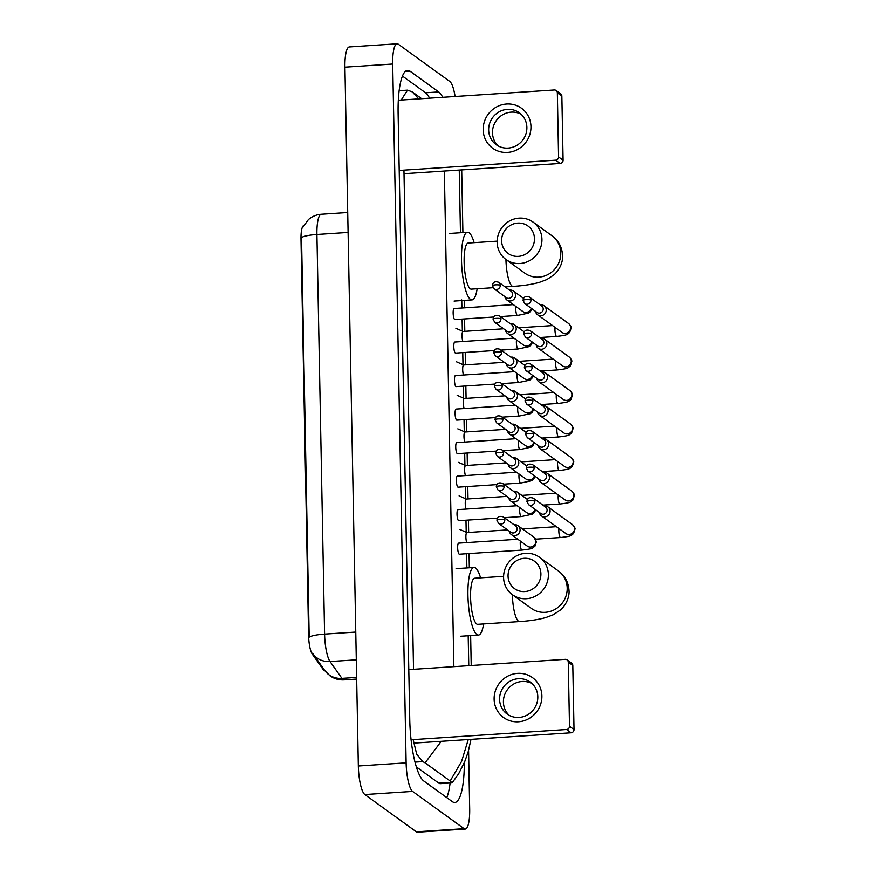 <?xml version="1.0" encoding="UTF-8"?>
<svg xmlns="http://www.w3.org/2000/svg" width="876" height="876" viewBox="0 0 876 876"><rect width="100%" height="100%" fill="white"/><g stroke="black" fill="none" stroke-linecap="round" stroke-linejoin="round"><path stroke-width="1.31" d="M303.633 225.559A16.633 3.942 86.2 0 0 300.994 239.126L308.604 635.615A16.633 3.942 86.2 0 0 312.283 654.131L322.97 669.231A16.633 3.942 86.2 0 0 323.682 669.987A16.633 3.942 86.2 0 0 324.459 670.25L324.58 670.239M321.437 214.259A24.637 5.836 86.2 0 0 321.328 214.259A24.637 5.836 86.2 0 0 316.915 234.483A21.561 4.03 -1.1 0 0 301.53 237.538L309.195 637.159A21.561 4.03 178.9 0 1 324.591 634.115A24.637 5.836 86.2 0 0 330.033 661.544A21.561 19.546 144.7 0 1 312.951 653.814A21.561 19.546 144.7 0 1 312.535 653.211L324.854 670.633A21.561 19.546 144.7 0 0 341.936 678.363A24.637 5.836 86.2 0 0 342.987 679.491A24.637 5.836 86.2 0 0 344.148 679.875L356.674 679.053M541.894 696.004A24.637 23.488 125.9 0 1 518.472 721.769A24.637 23.488 125.9 0 1 494.119 699.136A24.637 23.488 125.9 0 1 517.541 673.37A24.637 23.488 125.9 0 1 541.894 696.004M499.594 699.333A19.71 18.79 -54.1 0 0 507.149 714.049A19.71 18.79 -54.1 0 0 527.363 714.947A19.71 18.79 -54.1 0 0 537.809 696.814A19.71 18.79 -54.1 0 0 530.254 682.097A19.71 18.79 -54.1 0 0 510.029 681.2A19.71 18.79 -54.1 0 0 499.594 699.333M509.153 715.298A19.71 18.79 125.9 0 1 503.415 702.092A19.71 18.79 125.9 0 1 512.799 684.594A19.71 18.79 125.9 0 1 532.071 683.608M411.063 739.738L566.575 729.511A3.077 2.935 -54.1 0 0 569.499 726.292L574.021 729.566A3.077 2.935 125.9 0 1 571.097 732.785L413.614 743.133M568.272 662.157A3.077 2.935 -54.1 0 0 567.09 659.858L571.612 663.132A3.077 2.935 125.9 0 1 572.794 665.432L568.272 662.157L569.499 726.292M567.09 659.858A3.077 2.935 -54.1 0 0 565.228 659.332L408.785 669.614M572.794 665.432L574.021 729.566M540.908 573.846A16.94 16.151 -54.1 0 0 524.166 558.297A16.94 16.151 -54.1 0 0 508.058 576.014A16.94 16.151 -54.1 0 0 524.801 591.574A16.94 16.151 -54.1 0 0 540.908 573.846M503.59 577.492A23.105 22.02 125.9 0 1 515.833 556.238A23.105 22.02 125.9 0 1 539.528 557.3A23.105 22.02 125.9 0 1 548.387 574.547A23.105 22.02 125.9 0 1 536.145 595.8A23.105 22.02 125.9 0 1 512.449 594.738A23.105 22.02 125.9 0 1 503.59 577.492M503.601 576.331L474.704 578.226A23.105 5.475 86.2 0 0 470.642 599.403A23.105 5.475 86.2 0 0 476.654 623.964A23.105 5.475 86.2 0 0 477.738 624.325L519.534 621.577C529.706 620.942 538.499 619.595 545.912 617.525L553.325 614.733L560.739 609.795C568.009 602.83 569.367 594.695 569.039 590.84C568.48 582.288 564.921 575.642 558.351 570.922L539.528 557.3M483.585 623.942A33.879 8.026 -93.8 0 1 478.438 635.089A33.879 8.026 -93.8 0 1 476.862 634.553A33.879 8.026 -93.8 0 1 468.036 598.538A33.879 8.026 -93.8 0 1 473.993 567.473A33.879 8.026 -93.8 0 1 475.58 567.998A33.879 8.026 -93.8 0 1 480.563 577.842M534.47 238.655A16.94 16.151 -54.1 0 0 517.727 223.095A16.94 16.151 -54.1 0 0 501.62 240.812A16.94 16.151 -54.1 0 0 518.362 256.372A16.94 16.151 -54.1 0 0 534.47 238.655M497.152 242.302A23.105 22.02 125.9 0 1 509.394 221.048A23.105 22.02 125.9 0 1 533.09 222.11A23.105 22.02 125.9 0 1 541.948 239.356A23.105 22.02 125.9 0 1 529.706 260.599A23.105 22.02 125.9 0 1 506.01 259.548A23.105 22.02 125.9 0 1 497.152 242.302M497.163 241.141L468.266 243.035A23.105 5.475 86.2 0 0 464.203 264.213A23.105 5.475 86.2 0 0 470.215 288.773A23.105 5.475 86.2 0 0 471.299 289.135L493.046 287.711M477.157 288.751A33.879 8.026 -93.8 0 1 472 299.899A33.879 8.026 -93.8 0 1 470.423 299.362A33.879 8.026 -93.8 0 1 461.597 263.337A33.879 8.026 -93.8 0 1 467.565 232.282A33.879 8.026 -93.8 0 1 469.142 232.808A33.879 8.026 -93.8 0 1 474.124 242.652M539.408 512.504A5.541 5.289 -54.1 0 0 550.095 511.047A5.541 5.289 -54.1 0 0 544.106 506.01M534.831 501.181A4.008 3.822 -54.1 0 1 528.6 504.685L540.864 513.555A4.008 3.822 -54.1 0 0 547.095 510.051A4.008 3.822 -54.1 0 0 545.562 507.062L533.298 498.192C529.476 496.9 527.363 498.006 526.947 501.521A4.008 0.745 178.9 0 1 529.969 500.733A4.008 0.745 -1.1 0 1 534.831 501.181A4.008 3.822 -54.1 0 0 533.298 498.192M467.05 532.608A5.541 1.314 86.2 0 0 466.886 532.575A5.541 1.314 86.2 0 0 465.89 536.462A5.541 1.314 86.2 0 0 466.766 542.616M538.762 478.975A5.541 5.289 -54.1 0 0 549.449 477.53A5.541 5.289 -54.1 0 0 543.459 472.493M534.185 467.664A4.008 3.822 -54.1 0 1 527.954 471.168L540.218 480.037A4.008 3.822 -54.1 0 0 546.449 476.533A4.008 3.822 -54.1 0 0 544.916 473.544L532.652 464.674C528.83 463.382 526.717 464.488 526.301 467.992A4.008 0.745 178.9 0 1 529.323 467.215A4.008 0.745 -1.1 0 1 534.185 467.664A4.008 3.822 -54.1 0 0 532.652 464.674M466.404 499.09A5.541 1.314 86.2 0 0 466.24 499.057A5.541 1.314 86.2 0 0 465.244 502.944A5.541 1.314 86.2 0 0 466.12 509.098M538.127 445.457A5.541 5.289 -54.1 0 0 548.803 444.001A5.541 5.289 -54.1 0 0 542.813 438.975M533.55 434.146A4.008 3.822 -54.1 0 1 527.319 437.65L539.583 446.519A4.008 3.822 -54.1 0 0 545.803 443.015A4.008 3.822 -54.1 0 0 544.27 440.026L532.006 431.156C528.184 429.853 526.071 430.97 525.655 434.474A4.008 0.745 178.9 0 1 528.688 433.697A4.008 0.745 -1.1 0 1 533.55 434.146A4.008 3.822 -54.1 0 0 532.006 431.156M465.758 465.572A5.541 1.314 86.2 0 0 465.594 465.539A5.541 1.314 86.2 0 0 464.608 469.426A5.541 1.314 86.2 0 0 465.474 475.58M537.481 411.939A5.541 5.289 -54.1 0 0 548.157 410.483A5.541 5.289 -54.1 0 0 542.167 405.457M532.904 400.628A4.008 3.822 -54.1 0 1 526.673 404.121L538.937 412.99A4.008 3.822 -54.1 0 0 545.168 409.497A4.008 3.822 -54.1 0 0 543.624 406.508L531.371 397.638C527.549 396.335 525.425 397.441 525.02 400.956A4.008 0.745 178.9 0 1 528.042 400.168A4.008 0.745 -1.1 0 1 532.904 400.628A4.008 3.822 -54.1 0 0 531.371 397.638M465.112 432.054A5.541 1.314 86.2 0 0 464.959 432.021A5.541 1.314 86.2 0 0 463.962 435.909A5.541 1.314 86.2 0 0 464.838 442.051M536.835 378.421A5.541 5.289 -54.1 0 0 547.522 376.965A5.541 5.289 -54.1 0 0 541.532 371.939M532.258 367.11A4.008 3.822 -54.1 0 1 526.027 370.603L538.291 379.472A4.008 3.822 -54.1 0 0 544.522 375.979A4.008 3.822 -54.1 0 0 542.989 372.99L530.725 364.12C526.903 362.817 524.79 363.923 524.374 367.438A4.008 0.745 178.9 0 1 527.396 366.65A4.008 0.745 -1.1 0 1 532.258 367.11A4.008 3.822 -54.1 0 0 530.725 364.12M464.477 398.525A5.541 1.314 86.2 0 0 464.313 398.503A5.541 1.314 86.2 0 0 463.316 402.391A5.541 1.314 86.2 0 0 464.192 408.534M536.189 344.903A5.541 5.289 -54.1 0 0 546.876 343.447A5.541 5.289 -54.1 0 0 540.886 338.41M531.612 333.592A4.008 3.822 -54.1 0 1 525.381 337.085L537.645 345.954A4.008 3.822 -54.1 0 0 543.876 342.461A4.008 3.822 -54.1 0 0 542.343 339.472L530.079 330.602C526.257 329.299 524.144 330.405 523.728 333.92A4.008 0.745 178.9 0 1 526.75 333.132A4.008 0.745 -1.1 0 1 531.612 333.592A4.008 3.822 -54.1 0 0 530.079 330.602M463.831 365.007A5.541 1.314 86.2 0 0 463.667 364.974A5.541 1.314 86.2 0 0 462.67 368.873A5.541 1.314 86.2 0 0 463.546 375.016M535.543 311.385A5.541 5.289 -54.1 0 0 546.23 309.929A5.541 5.289 -54.1 0 0 540.24 304.892M530.965 300.063A4.008 3.822 -54.1 0 1 524.746 303.567L536.999 312.436A4.008 3.822 -54.1 0 0 543.23 308.932A4.008 3.822 -54.1 0 0 541.697 305.943L529.433 297.074C525.611 295.781 523.498 296.887 523.082 300.402A4.008 0.745 178.9 0 1 526.104 299.614A4.008 0.745 -1.1 0 1 530.965 300.063A4.008 3.822 -54.1 0 0 529.433 297.074M463.185 331.489A5.541 1.314 86.2 0 0 463.021 331.457A5.541 1.314 86.2 0 0 462.024 335.344A5.541 1.314 86.2 0 0 462.9 341.498M458.816 543.175A5.541 1.314 86.2 0 0 458.652 543.142A5.541 1.314 86.2 0 0 457.677 548.234A5.541 1.314 86.2 0 0 459.123 554.125A5.541 1.314 86.2 0 0 459.374 554.212L521.965 550.095A5.541 1.314 86.2 0 1 521.702 550.008A5.541 1.314 86.2 0 1 520.256 543.93A5.541 1.314 86.2 0 1 520.366 541.083M509.394 531.25A5.541 5.289 -54.1 0 0 520.081 529.794A5.541 5.289 -54.1 0 0 514.081 524.768M504.817 519.939A4.008 3.822 -54.1 0 1 498.586 523.432L510.85 532.301A4.008 3.822 -54.1 0 0 517.081 528.808A4.008 3.822 -54.1 0 0 515.537 525.819L503.284 516.95C499.462 515.646 497.338 516.752 496.933 520.267A4.008 0.745 178.9 0 1 499.955 519.479A4.008 0.745 -1.1 0 1 504.817 519.939A4.008 3.822 -54.1 0 0 503.284 516.95M458.17 509.657A5.541 1.314 86.2 0 0 458.006 509.624A5.541 1.314 86.2 0 0 457.031 514.716A5.541 1.314 86.2 0 0 458.476 520.607A5.541 1.314 86.2 0 0 458.739 520.694L497.491 518.143M508.748 497.732A5.541 5.289 -54.1 0 0 519.435 496.276A5.541 5.289 -54.1 0 0 513.445 491.25M504.171 486.421A4.008 3.822 -54.1 0 1 497.94 489.914L510.204 498.783A4.008 3.822 -54.1 0 0 516.435 495.29A4.008 3.822 -54.1 0 0 514.902 492.301L502.638 483.432C498.816 482.128 496.703 483.234 496.287 486.749A4.008 0.745 178.9 0 1 499.309 485.961A4.008 0.745 -1.1 0 1 504.171 486.421A4.008 3.822 -54.1 0 0 502.638 483.432M457.524 476.139A5.541 1.314 86.2 0 0 457.36 476.106A5.541 1.314 86.2 0 0 456.385 481.187A5.541 1.314 86.2 0 0 457.83 487.089A5.541 1.314 86.2 0 0 458.093 487.176L496.845 484.625M508.102 464.214A5.541 5.289 -54.1 0 0 518.789 462.758A5.541 5.289 -54.1 0 0 512.799 457.721M503.525 452.903A4.008 3.822 -54.1 0 1 497.294 456.396L509.558 465.265A4.008 3.822 -54.1 0 0 515.789 461.772A4.008 3.822 -54.1 0 0 514.256 458.783L501.992 449.914C498.17 448.611 496.057 449.716 495.641 453.231A4.008 0.745 178.9 0 1 498.663 452.443A4.008 0.745 -1.1 0 1 503.525 452.903A4.008 3.822 -54.1 0 0 501.992 449.914M456.878 442.621A5.541 1.314 86.2 0 0 456.725 442.588A5.541 1.314 86.2 0 0 455.75 447.669A5.541 1.314 86.2 0 0 457.184 453.571A5.541 1.314 86.2 0 0 457.447 453.659L496.21 451.107M507.467 430.696A5.541 5.289 -54.1 0 0 518.143 429.24A5.541 5.289 -54.1 0 0 512.153 424.203M502.89 419.385A4.008 3.822 -54.1 0 1 496.659 422.878L508.923 431.748A4.008 3.822 -54.1 0 0 515.143 428.244A4.008 3.822 -54.1 0 0 513.61 425.254L501.346 416.396C497.524 415.093 495.411 416.199 494.995 419.714A4.008 0.745 178.9 0 1 498.028 418.925A4.008 0.745 -1.1 0 1 502.89 419.385A4.008 3.822 -54.1 0 0 501.346 416.396M456.243 409.103A5.541 1.314 86.2 0 0 456.078 409.07A5.541 1.314 86.2 0 0 455.104 414.151A5.541 1.314 86.2 0 0 456.549 420.053A5.541 1.314 86.2 0 0 456.801 420.13L495.564 417.589M506.821 397.178A5.541 5.289 -54.1 0 0 517.497 395.722A5.541 5.289 -54.1 0 0 511.507 390.685M502.244 385.856A4.008 3.822 -54.1 0 1 496.013 389.36L508.277 398.23A4.008 3.822 -54.1 0 0 514.508 394.726A4.008 3.822 -54.1 0 0 512.964 391.736L500.711 382.867C496.889 381.575 494.765 382.681 494.36 386.196A4.008 0.745 178.9 0 1 497.382 385.407A4.008 0.745 -1.1 0 1 502.244 385.856A4.008 3.822 -54.1 0 0 500.711 382.867M455.597 375.585A5.541 1.314 86.2 0 0 455.432 375.552A5.541 1.314 86.2 0 0 454.458 380.633A5.541 1.314 86.2 0 0 455.903 386.524A5.541 1.314 86.2 0 0 456.155 386.612L494.918 384.071M506.175 363.66A5.541 5.289 -54.1 0 0 516.862 362.204A5.541 5.289 -54.1 0 0 510.872 357.167M501.598 352.338A4.008 3.822 -54.1 0 1 495.367 355.842L507.631 364.712A4.008 3.822 -54.1 0 0 513.862 361.208A4.008 3.822 -54.1 0 0 512.329 358.218L500.065 349.349C496.243 348.057 494.13 349.163 493.714 352.678A4.008 0.745 178.9 0 1 496.736 351.889A4.008 0.745 -1.1 0 1 501.598 352.338A4.008 3.822 -54.1 0 0 500.065 349.349M454.951 342.067A5.541 1.314 86.2 0 0 454.786 342.034A5.541 1.314 86.2 0 0 453.812 347.115A5.541 1.314 86.2 0 0 455.257 353.006A5.541 1.314 86.2 0 0 455.52 353.094L494.272 350.553M505.529 330.142A5.541 5.289 -54.1 0 0 516.216 328.686A5.541 5.289 -54.1 0 0 510.226 323.649M500.952 318.82A4.008 3.822 -54.1 0 1 494.721 322.324L506.985 331.194A4.008 3.822 -54.1 0 0 513.216 327.69A4.008 3.822 -54.1 0 0 511.683 324.7L499.419 315.831C495.597 314.539 493.484 315.645 493.068 319.149A4.008 0.745 178.9 0 1 496.09 318.371A4.008 0.745 -1.1 0 1 500.952 318.82A4.008 3.822 -54.1 0 0 499.419 315.831M454.305 308.538A5.541 1.314 86.2 0 0 454.151 308.516A5.541 1.314 86.2 0 0 453.166 313.597A5.541 1.314 86.2 0 0 454.611 319.488A5.541 1.314 86.2 0 0 454.874 319.576L493.626 317.024M504.883 296.614A5.541 5.289 -54.1 0 0 515.57 295.168A5.541 5.289 -54.1 0 0 509.58 290.131M500.305 285.302A4.008 3.822 -54.1 0 1 494.086 288.806L506.339 297.676A4.008 3.822 -54.1 0 0 512.57 294.172A4.008 3.822 -54.1 0 0 511.036 291.182L498.772 282.313C494.951 281.01 492.838 282.127 492.421 285.631A4.008 0.745 178.9 0 1 495.444 284.853A4.008 0.745 -1.1 0 1 500.305 285.302A4.008 3.822 -54.1 0 0 498.772 282.313M530.965 126.659A24.637 23.488 125.9 0 1 507.543 152.424A24.637 23.488 125.9 0 1 483.18 129.801A24.637 23.488 125.9 0 1 506.613 104.025A24.637 23.488 125.9 0 1 530.965 126.659M488.655 129.987A19.71 18.79 -54.1 0 0 496.221 144.704A19.71 18.79 -54.1 0 0 516.435 145.602A19.71 18.79 -54.1 0 0 526.881 127.469A19.71 18.79 -54.1 0 0 519.326 112.763A19.71 18.79 -54.1 0 0 499.101 111.854A19.71 18.79 -54.1 0 0 488.655 129.987M498.225 145.964A19.71 18.79 125.9 0 1 492.487 132.747A19.71 18.79 125.9 0 1 501.871 115.26A19.71 18.79 125.9 0 1 521.143 114.263M399.204 170.459L555.647 160.177A3.077 2.935 -54.1 0 0 558.57 156.946L563.093 160.22A3.077 2.935 125.9 0 1 560.158 163.44L404.022 173.7M557.344 92.812A3.077 2.935 -54.1 0 0 556.161 90.513L560.673 93.787A3.077 2.935 125.9 0 1 561.855 96.086L557.344 92.812L558.57 156.946M556.161 90.513A3.077 2.935 -54.1 0 0 554.3 89.987L398.328 100.236M561.855 96.086L563.093 160.22M468.572 750.535L469.689 808.833A24.637 5.836 -93.8 0 1 465.276 829.057A24.637 5.836 -93.8 0 1 464.127 828.674L412.607 791.411A24.637 5.836 -93.8 0 1 406.125 762.854L392.7 64.025A24.637 5.836 -93.8 0 1 397.113 43.8A24.637 5.836 -93.8 0 1 398.262 44.183L449.782 81.446A24.637 5.836 -93.8 0 1 455.104 96.502M465.276 829.057L417.502 832.2A24.637 5.836 -93.8 0 1 416.352 831.817L364.832 794.554A24.637 5.836 -93.8 0 1 358.339 765.996L344.925 67.167A24.637 5.836 -93.8 0 1 349.338 46.943L397.113 43.8M442.719 97.324A52.976 12.549 86.2 0 0 438.69 91.925L410.067 71.219A52.976 12.549 86.2 0 0 407.592 70.398A52.976 12.549 86.2 0 0 398.12 113.891L409.749 719.535A52.976 12.549 86.2 0 0 423.699 780.932L452.323 801.639A52.976 12.549 86.2 0 0 454.797 802.471A52.976 12.549 86.2 0 0 464.313 762.635M429.579 98.189A52.976 12.549 86.2 0 0 425.55 92.79L402.467 76.092M446.782 797.631A52.976 12.549 86.2 0 0 450.111 783.024M416.297 766.861L438.81 783.144A33.266 7.873 86.2 0 0 440.365 783.659L452.115 782.892L450.176 780.998L461.586 761.419L468.266 739.541M441.252 741.315L425.101 762.854L422.79 761.605L416.702 754.203L413.144 739.596M413.538 669.297L403.945 170.141M401.219 100.05L407.504 90.151L412.213 91.86L421.674 98.703M471.003 739.366L468.113 752.134L464.663 761.824L458.695 773.683L452.115 782.892M425.101 762.854L450.176 780.998M412.213 91.86L418.739 98.9M322.97 669.231L323.824 669.176M308.604 635.615L309.195 635.571M312.283 654.131L313.137 654.076M300.994 239.126L301.585 239.082M356.302 659.825L330.033 661.544L341.936 678.363L356.641 677.4M348.1 232.436L316.915 234.483L324.591 634.115L355.765 632.067M571.097 732.785L566.575 729.511M512.383 594.684A23.105 5.475 86.2 0 0 518.461 621.215A23.105 5.475 86.2 0 0 519.534 621.577M512.449 594.738L531.283 608.36A23.105 22.02 -54.1 0 0 554.968 609.411A23.105 22.02 -54.1 0 0 567.21 588.168A23.105 22.02 -54.1 0 0 558.351 570.922M505.945 259.493A23.105 5.475 86.2 0 0 512.022 286.025A23.105 5.475 86.2 0 0 513.106 286.386C523.268 285.751 532.06 284.404 539.474 282.324L546.887 279.543L554.3 274.604C561.571 267.629 562.929 259.504 562.6 255.65C562.053 247.098 558.483 240.451 551.924 235.732L533.09 222.11M506.01 259.548L524.844 273.159A23.105 22.02 -54.1 0 0 548.54 274.221A23.105 22.02 -54.1 0 0 560.771 252.978A23.105 22.02 -54.1 0 0 551.924 235.732M558.932 528.524A5.541 1.314 86.2 0 0 558.833 531.36A5.541 1.314 86.2 0 0 560.279 537.448A5.541 1.314 86.2 0 0 560.541 537.535L535.652 539.167M541.467 515.887L565.852 533.528A5.541 5.289 -54.1 0 0 574.459 528.337A5.541 5.289 -54.1 0 0 572.356 524.549L547.971 506.908M558.297 495.006A5.541 1.314 86.2 0 0 558.187 497.842A5.541 1.314 86.2 0 0 559.633 503.93A5.541 1.314 86.2 0 0 559.895 504.018L542.89 505.134M540.82 482.369L565.217 500.01A5.541 5.289 -54.1 0 0 573.824 494.82A5.541 5.289 -54.1 0 0 571.71 491.02L547.325 473.39M557.651 461.488A5.541 1.314 86.2 0 0 557.541 464.324A5.541 1.314 86.2 0 0 558.997 470.412A5.541 1.314 86.2 0 0 559.249 470.5L542.244 471.616M540.185 448.851L564.571 466.492A5.541 5.289 -54.1 0 0 573.178 461.302A5.541 5.289 -54.1 0 0 571.064 457.502L546.679 439.861M557.005 427.97A5.541 1.314 86.2 0 0 556.895 430.806A5.541 1.314 86.2 0 0 558.351 436.883A5.541 1.314 86.2 0 0 558.603 436.971L541.598 438.099M539.539 415.334L563.925 432.974A5.541 5.289 -54.1 0 0 572.532 427.784A5.541 5.289 -54.1 0 0 570.429 423.984L546.033 406.344M556.359 394.441A5.541 1.314 86.2 0 0 556.249 397.288A5.541 1.314 86.2 0 0 557.705 403.365A5.541 1.314 86.2 0 0 557.968 403.453L540.952 404.57M538.893 381.816L563.279 399.456A5.541 5.289 -54.1 0 0 571.886 394.266A5.541 5.289 -54.1 0 0 569.783 390.466L545.398 372.826M555.723 360.923A5.541 1.314 86.2 0 0 555.614 363.77A5.541 1.314 86.2 0 0 557.059 369.847A5.541 1.314 86.2 0 0 557.322 369.935L540.317 371.052M538.247 348.298L562.644 365.938A5.541 5.289 -54.1 0 0 571.251 360.748A5.541 5.289 -54.1 0 0 569.137 356.948L544.752 339.308M555.077 327.405A5.541 1.314 86.2 0 0 554.968 330.252A5.541 1.314 86.2 0 0 556.413 336.329A5.541 1.314 86.2 0 0 556.676 336.417L539.671 337.534M537.612 314.769L561.998 332.409A5.541 5.289 -54.1 0 0 570.605 327.23A5.541 5.289 -54.1 0 0 568.491 323.43L544.106 305.79M511.453 534.645L527.286 546.098A5.541 5.289 -54.1 0 0 535.893 540.908A5.541 5.289 -54.1 0 0 533.78 537.108L517.946 525.655M519.72 507.565A5.541 1.314 86.2 0 0 519.61 510.412A5.541 1.314 86.2 0 0 521.067 516.49A5.541 1.314 86.2 0 0 521.319 516.577L504.313 517.694M510.807 501.127L526.64 512.57A5.541 5.289 -54.1 0 0 535.061 509.35M519.074 474.047A5.541 1.314 86.2 0 0 518.964 476.894A5.541 1.314 86.2 0 0 520.421 482.972A5.541 1.314 86.2 0 0 520.683 483.059L503.667 484.176M510.16 467.609L525.994 479.052A5.541 5.289 -54.1 0 0 534.415 475.832M518.428 440.529A5.541 1.314 86.2 0 0 518.329 443.376A5.541 1.314 86.2 0 0 519.775 449.454A5.541 1.314 86.2 0 0 520.037 449.541L503.032 450.658M509.525 434.091L525.359 445.534A5.541 5.289 -54.1 0 0 533.769 442.314M517.793 407.011A5.541 1.314 86.2 0 0 517.683 409.848A5.541 1.314 86.2 0 0 519.129 415.936A5.541 1.314 86.2 0 0 519.391 416.023L502.386 417.14M508.879 400.562L524.713 412.016A5.541 5.289 -54.1 0 0 533.123 408.796M517.147 373.494A5.541 1.314 86.2 0 0 517.037 376.33A5.541 1.314 86.2 0 0 518.493 382.418A5.541 1.314 86.2 0 0 518.745 382.505L501.74 383.622M508.233 367.044L524.067 378.498A5.541 5.289 -54.1 0 0 532.488 375.278M516.501 339.976A5.541 1.314 86.2 0 0 516.391 342.812A5.541 1.314 86.2 0 0 517.847 348.9A5.541 1.314 86.2 0 0 518.099 348.987L501.094 350.104M507.587 333.526L523.421 344.98A5.541 5.289 -54.1 0 0 531.841 341.75M515.855 306.458A5.541 1.314 86.2 0 0 515.756 309.294A5.541 1.314 86.2 0 0 517.201 315.382A5.541 1.314 86.2 0 0 517.464 315.459L500.459 316.586M506.952 300.008L522.775 311.462A5.541 5.289 -54.1 0 0 531.195 308.232M560.158 163.44L555.647 160.177M458.4 170.13L459.265 170.754L460.458 232.742M461.74 299.931L461.904 308.002M462.112 319.105L462.342 331.117M462.758 352.623L462.988 364.646M463.404 386.141L463.634 398.164M464.039 419.659L464.269 431.682M464.685 453.177L464.915 465.2M465.331 486.695L465.561 498.718M465.977 520.213L466.207 532.236M466.612 553.741L466.886 567.933M468.178 635.122L468.769 665.672M444.351 171.05L453.867 666.647M392.7 64.025L344.925 67.167M406.125 762.854L358.339 765.996M412.607 791.411L364.832 794.554M464.127 828.674L416.352 831.817M425.55 92.79L438.69 91.925M405.249 71.536L410.067 71.219M414.983 762.12L422.79 761.605M438.81 783.144L451.403 782.312M344.148 679.875C338.924 680.159 334.194 678.801 329.945 675.79L324.854 670.633M302.636 227.596L308.363 219.646C312.086 216.427 316.4 214.631 321.328 214.259L347.717 212.518M478.438 635.089L460.524 636.261M473.993 567.473L456.078 568.644M505.134 286.912L513.106 286.386M472 299.899L454.086 301.07M467.565 232.282L449.64 233.454M528.6 504.685L526.947 501.521M560.541 537.535C572.652 536.123 570.823 535.532 573.539 533.572L575.006 529.093C575.28 528.162 574.393 526.651 572.356 524.549M466.963 532.575L459.747 529.411M466.886 532.575L507.532 529.903M522.468 528.918L556.402 526.695M527.954 471.168L526.301 467.992M559.895 504.018C572.006 502.594 570.188 502.014 572.893 500.054L574.36 495.575C574.634 494.644 573.747 493.122 571.71 491.02M466.328 499.046L459.101 495.893M466.24 499.057L506.886 496.385M521.822 495.4L555.756 493.177M527.319 437.65L525.655 434.474M559.249 470.5C571.36 469.076 569.542 468.496 572.247 466.536L573.714 462.057C573.988 461.126 573.101 459.604 571.064 457.502M465.682 465.528L458.466 462.375M465.594 465.539L506.24 462.867M521.176 461.882L555.121 459.659M526.673 404.121L525.02 400.956M558.603 436.971C570.714 435.558 568.896 434.978 571.601 433.018L573.068 428.539C573.342 427.608 572.466 426.086 570.429 423.984M465.036 432.01L457.82 428.857M464.959 432.021L505.594 429.35M520.53 428.364L554.475 426.13M526.027 370.603L524.374 367.438M557.968 403.453C570.079 402.04 568.25 401.449 570.955 399.489L572.433 395.021C572.707 394.09 571.82 392.568 569.783 390.466M464.389 398.492L457.173 395.328M464.313 398.503L504.959 395.832M519.895 394.846L553.829 392.612M525.381 337.085L523.728 333.92M557.322 369.935C569.433 368.522 567.615 367.931 570.32 365.971L571.787 361.503C572.061 360.573 571.174 359.05 569.137 356.948M463.743 364.974L456.527 361.81M463.667 364.974L504.313 362.314M519.249 361.328L553.183 359.094M524.746 303.567L523.082 300.402M556.676 336.417C568.787 335.004 566.969 334.413 569.674 332.453L571.141 327.985C571.415 327.044 570.528 325.533 568.491 323.43M463.108 331.457L455.881 328.292M463.021 331.457L503.667 328.785M518.603 327.81L552.548 325.576M498.586 523.432L496.933 520.267M533.78 537.108L536.43 541.664L534.962 546.131C532.258 548.091 534.075 548.683 521.965 550.095M458.652 543.142L517.836 539.255M497.94 489.914L496.287 486.749M535.696 509.81L534.316 512.613L532.334 514.223L521.319 516.577M527.462 499.484L517.311 492.137M458.006 509.624L517.19 505.737M497.294 456.396L495.641 453.231M535.05 476.292L533.67 479.095L531.688 480.705L520.683 483.059M526.815 465.966L516.665 458.619M457.36 476.106L516.544 472.219M496.659 422.878L494.995 419.714M534.404 442.774L533.035 445.577L531.042 447.187L520.037 449.541M526.169 432.437L516.019 425.101M456.725 442.588L515.898 438.701M496.013 389.36L494.36 386.196M533.758 409.256L532.389 412.059L530.396 413.669L519.391 416.023M525.523 398.919L515.373 391.583M456.078 409.07L515.263 405.183M495.367 355.842L493.714 352.678M533.123 375.738L531.743 378.541L529.761 380.151L518.745 382.505M524.877 365.401L514.738 358.065M455.432 375.552L514.617 371.665M494.721 322.324L493.068 319.149M532.477 342.209L531.097 345.024L529.115 346.622L518.099 348.987M524.242 331.884L514.092 324.547M454.786 342.034L513.971 338.147M494.086 288.806L492.421 285.631M531.831 308.691L530.451 311.506L528.469 313.104L517.464 315.459M523.596 298.366L513.445 291.029M454.151 308.516L513.325 304.618M399.138 90.699L407.504 90.151M471.222 665.508L470.642 635.604M469.339 567.779L469.065 553.577M468.66 532.455L468.419 520.059M468.014 498.937L467.784 486.541M467.379 465.419L467.138 453.012M466.733 431.901L466.492 419.495M466.087 398.383L465.846 385.977M465.441 364.865L465.211 352.459M464.806 331.347L464.565 318.941M464.346 307.837L464.203 300.402M462.9 232.589L461.696 169.911"/></g></svg>
